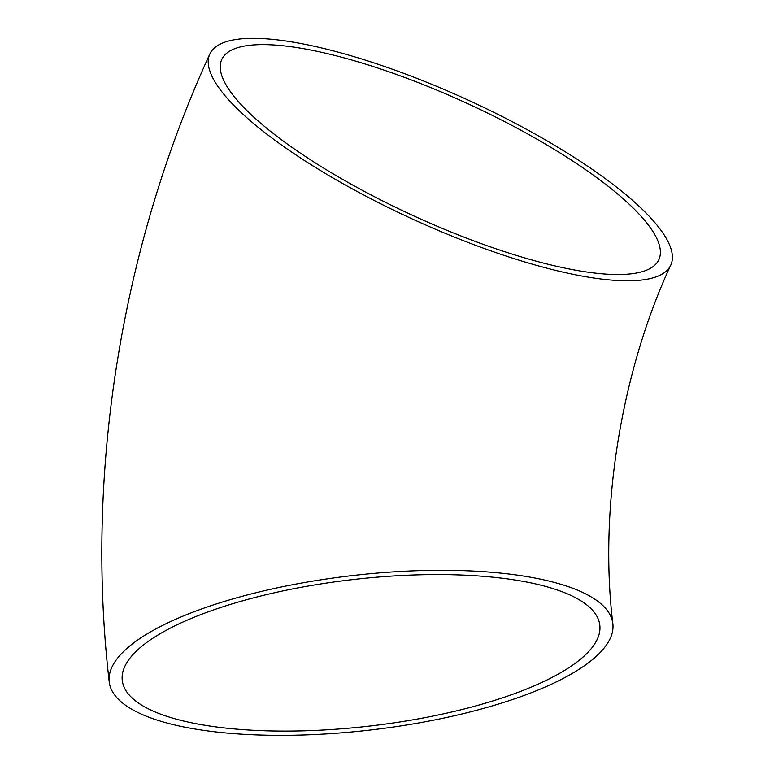 <?xml version="1.0" encoding="UTF-8"?>
<svg xmlns="http://www.w3.org/2000/svg" width="774" height="774" viewBox="0 0 774 774"><rect width="100%" height="100%" fill="white"/><g stroke="black" fill="none" stroke-linecap="round" stroke-linejoin="round"><path stroke-width="1.16" d="M545.409 686.925A253.485 77.748 173.4 0 0 612.863 623.805A253.485 77.748 173.4 0 0 352.141 575.595A253.485 77.748 173.4 0 0 109.221 681.855A253.485 77.748 173.4 0 0 272.903 735.3A253.485 77.748 173.4 0 0 545.409 686.925M624.676 193.664A253.485 65.655 -155.4 0 1 670.787 265.095A253.485 65.655 -155.4 0 1 412.977 219.274A253.485 65.655 -155.4 0 1 209.831 54.054A253.485 65.655 -155.4 0 1 378.979 64.581A253.485 65.655 -155.4 0 1 624.676 193.664M198.163 724.087A240.366 73.724 173.4 0 0 460.23 709.961A240.366 73.724 173.4 0 0 599.831 625.305A240.366 73.724 173.4 0 0 352.605 579.591A240.366 73.724 173.4 0 0 122.253 680.356A240.366 73.724 173.4 0 0 198.163 724.087M615.136 191.894A240.366 62.259 -155.4 0 1 658.868 259.638A240.366 62.259 -155.4 0 1 414.39 216.178A240.366 62.259 -155.4 0 1 221.761 59.511A240.366 62.259 -155.4 0 1 306.62 49.246A240.366 62.259 -155.4 0 1 615.136 191.894M612.863 623.805C598.912 510.143 620.922 372.013 670.787 265.095M109.221 681.855C84.859 473.214 121.334 246.606 209.831 54.054"/></g></svg>

